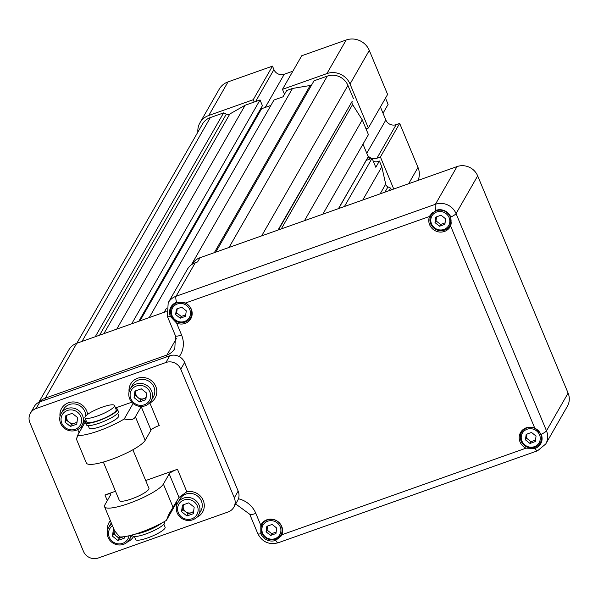 <?xml version="1.0" encoding="UTF-8"?>
<svg xmlns="http://www.w3.org/2000/svg" width="598" height="598" viewBox="0 0 598 598"><rect width="100%" height="100%" fill="white"/><g stroke="black" fill="none" stroke-linecap="round" stroke-linejoin="round"><path stroke-width="0.9" d="M383.026 113.239L388.109 104.366L385.508 98.117M159.345 524.319A15.989 3.252 157.4 0 1 137.6 533.371M164.226 521.665L164.57 522.48A17.305 3.513 157.4 0 1 149.941 532.377A17.305 3.513 157.4 0 1 132.621 535.778L132.278 534.963M161.632 523.108A17.305 3.513 157.4 0 1 135.133 534.141M163.867 524.229L165.123 527.242A15.989 3.252 157.4 0 1 151.615 536.391A15.989 3.252 157.4 0 1 135.604 539.531L134.348 536.518M86.172 420.783A17.305 3.513 -22.6 0 0 85.477 422.532L86.441 424.849A17.305 3.513 -22.6 0 0 99.642 423.033A17.305 3.513 -22.6 0 0 118.389 411.551L117.425 409.234A17.305 3.513 -22.6 0 0 115.698 408.494M85.477 422.532A17.305 3.513 -22.6 0 0 98.677 420.715A17.305 3.513 -22.6 0 0 117.425 409.234M114.442 405.481L116.214 409.735A15.989 3.252 157.4 0 1 98.887 420.349A15.989 3.252 157.4 0 1 86.688 422.024L84.916 417.77A15.989 3.252 157.4 0 1 102.243 407.156A15.989 3.252 157.4 0 1 114.442 405.481A15.989 3.252 157.4 0 1 100.927 414.623A15.989 3.252 157.4 0 1 84.916 417.77M118.628 415.543A16.019 3.259 157.4 0 1 118.74 415.722A16.019 3.259 157.4 0 1 105.196 424.886A16.019 3.259 157.4 0 1 89.154 428.033A16.019 3.259 157.4 0 1 89.109 427.832M148.827 488.095A16.019 3.259 157.4 0 1 148.939 488.274A16.019 3.259 157.4 0 1 135.402 497.439A16.019 3.259 157.4 0 1 119.361 500.586A16.019 3.259 157.4 0 1 119.308 500.384M36.089 408.546A11.534 10.921 -150.2 0 0 30.416 413.24A11.534 10.921 -150.2 0 0 29.9 422.711L83.428 551.311A11.534 10.921 -150.2 0 0 98.296 558.001L228.122 511.963A11.534 10.921 -150.2 0 0 233.788 507.276A11.534 10.921 -150.2 0 0 234.304 497.805L180.775 369.205A11.534 10.921 -150.2 0 0 165.908 362.508L36.089 408.546L39.939 401.834A11.534 10.921 29.8 0 0 34.273 406.52L30.416 413.24M234.304 497.805L238.161 491.085A11.534 10.921 29.8 0 1 237.638 500.556L233.788 507.276M238.161 491.085L184.625 362.485L180.775 369.205M165.908 362.508L169.757 355.788A11.534 10.921 29.8 0 1 184.625 362.485M169.757 355.788L39.939 401.834M129.078 391.862A14.098 13.343 -150.2 0 1 130.67 383.983A14.098 13.343 -150.2 0 1 149.545 379.416A14.098 13.343 -150.2 0 1 155.136 398.006A14.098 13.343 -150.2 0 1 149.881 403.015L159.255 425.529A7.692 1.562 -22.6 0 0 151.01 430.171L145.179 440.33A32.045 6.511 157.4 0 1 114.614 458.247A32.045 6.511 157.4 0 1 86.359 463.009L76.365 438.992L77.404 436.675M104.568 506.745L114.562 530.762L119.69 536.922A32.045 6.511 157.4 0 0 166.423 520.35L168.883 514.16L179.011 497.439L169.212 473.908L163.389 484.066A32.045 6.511 157.4 0 1 132.823 501.976A32.045 6.511 157.4 0 1 104.568 506.745A32.045 6.511 157.4 0 1 104.912 504.802L110.735 494.643A7.692 1.562 157.4 0 0 110.817 494.18A7.692 1.562 157.4 0 0 104.949 494.98L115.504 491.242M169.212 473.908A7.692 1.562 157.4 0 1 177.464 469.266L186.838 491.78L179.011 497.439M145.68 480.538L177.464 469.266M115.481 407.978L131.792 402.2M86.082 420.566L77.493 435.546L76.91 437.534M151.01 430.171L141.21 406.633L135.387 416.791C134.042 419.684 130.319 420.409 124.227 418.974A32.045 6.511 157.4 0 1 77.493 435.546M124.227 418.974L133.107 403.486M76.843 438.581L76.365 438.992M82.337 427.092L79.848 428.063M166.423 520.35L176.567 502.656A14.098 13.343 -150.2 0 0 176.545 505.893M110.361 520.664A14.098 13.343 -150.2 0 0 109.068 522.503A14.098 13.343 -150.2 0 0 107.476 530.389M127.538 541.893A14.098 13.343 -150.2 0 0 133.533 536.533A14.098 13.343 -150.2 0 0 133.601 536.413M196.607 517.397A14.098 13.343 -150.2 0 0 202.602 512.038A14.098 13.343 -150.2 0 0 201.324 497.185A14.098 13.343 -150.2 0 0 186.838 491.78M87.629 414.354A14.098 13.343 -150.2 0 0 76.372 402.312A14.098 13.343 -150.2 0 0 61.601 408.471A14.098 13.343 -150.2 0 0 60.009 416.358M109.098 522.458A14.098 13.343 -150.2 0 0 107.513 530.217M127.666 541.773A14.098 13.343 -150.2 0 0 133.556 536.488M131.979 535.038A12.012 11.377 29.8 0 1 131.777 535.404L129.467 539.433A12.012 11.377 -150.2 0 0 130.82 535.345M111.759 524.027A12.012 11.377 -150.2 0 0 108.619 527.481L110.929 523.452A12.012 11.377 29.8 0 1 111.28 522.876M80.199 427.742A14.098 13.343 -150.2 0 0 82.905 426.112M61.631 408.427A14.098 13.343 -150.2 0 0 60.047 416.186M82.001 425.402A12.012 11.377 -150.2 0 0 77.232 409.563A12.012 11.377 -150.2 0 0 61.153 413.45A12.012 11.377 -150.2 0 0 62.753 426.725A12.012 11.377 -150.2 0 0 76.096 430.291A12.012 11.377 -150.2 0 0 82.001 425.402L84.311 421.373A12.012 11.377 -150.2 0 0 85.365 418.839M85.746 415.954A12.012 11.377 -150.2 0 0 76.813 404.368A12.012 11.377 -150.2 0 0 63.463 409.421L61.153 413.45M149.881 403.015L149.119 403.388M130.7 383.938A14.098 13.343 -150.2 0 0 129.116 391.69M149.268 403.246A14.098 13.343 -150.2 0 0 149.934 402.925A14.098 13.343 -150.2 0 0 155.159 397.962M130.222 388.954L132.532 384.925A12.012 11.377 29.8 0 1 138.437 380.044A12.012 11.377 29.8 0 1 151.772 383.602A12.012 11.377 29.8 0 1 153.38 396.878L151.07 400.914A12.012 11.377 -150.2 0 0 146.301 385.067A12.012 11.377 -150.2 0 0 130.222 388.954A12.012 11.377 -150.2 0 0 133.406 403.732A12.012 11.377 -150.2 0 0 151.07 400.914M196.735 517.277A14.098 13.343 -150.2 0 0 202.625 511.993M176.903 501.109A14.098 13.343 -150.2 0 0 176.582 505.721M198.536 514.945L200.846 510.909A12.012 11.377 -150.2 0 0 196.077 495.069A12.012 11.377 -150.2 0 0 179.998 498.956L177.688 502.985A12.012 11.377 -150.2 0 0 179.288 516.261A12.012 11.377 -150.2 0 0 192.631 519.826A12.012 11.377 -150.2 0 0 198.536 514.945A12.012 11.377 -150.2 0 0 193.767 499.098A12.012 11.377 -150.2 0 0 177.688 502.985M124.429 536.645L124.212 538.215L117.881 540.465L112.454 536.152L113.358 529.596L113.986 529.38M112.469 525.739A10.413 9.86 -150.2 0 0 109.897 538.514A10.413 9.86 -150.2 0 0 122.702 543.32A10.413 9.86 -150.2 0 0 128.959 535.793M108.619 527.481A12.012 11.377 -150.2 0 0 110.219 540.756A12.012 11.377 -150.2 0 0 123.562 544.322A12.012 11.377 -150.2 0 0 129.467 539.433M117.881 540.465L119.114 538.312L123.442 536.772M119.114 538.312L113.687 534.007L112.454 536.152M113.687 534.007L114.24 529.985M114.27 530.06A6.01 5.688 -150.2 0 0 123.121 536.81M67.14 415.124A6.01 5.688 -150.2 0 0 77.097 421.635M66.879 415.221L66.221 419.975L71.648 424.281L76.993 422.382M71.648 424.281L70.415 426.426L76.746 424.184L77.65 417.628L72.223 413.323L65.892 415.565L64.988 422.121L66.221 419.975M70.415 426.426L64.988 422.121M75.236 429.289A10.413 9.86 -150.2 0 0 77.591 412.254A10.413 9.86 -150.2 0 0 61.131 418.092A10.413 9.86 -150.2 0 0 75.236 429.289M145.815 399.688L139.483 401.938L134.057 397.625L134.961 391.077L141.292 388.827L146.719 393.14L145.815 399.688M134.116 403.007A10.413 9.86 -150.2 0 0 150.576 397.169A10.413 9.86 -150.2 0 0 136.471 385.972A10.413 9.86 -150.2 0 0 134.116 403.007M146.062 397.887L140.717 399.785L139.483 401.938M134.057 397.625L135.29 395.48L140.717 399.785M135.29 395.48L135.948 390.726M136.209 390.636A6.01 5.688 -150.2 0 0 146.166 397.139M183.676 504.667A6.01 5.688 -150.2 0 0 193.632 511.17M183.414 504.757L182.756 509.511L188.183 513.817L193.528 511.918M188.183 513.817L186.95 515.969L193.281 513.719L194.186 507.171L188.759 502.858L182.427 505.108L181.523 511.656L182.756 509.511M186.95 515.969L181.523 511.656M191.771 518.825A10.413 9.86 -150.2 0 0 194.126 501.789A10.413 9.86 -150.2 0 0 177.666 507.627A10.413 9.86 -150.2 0 0 191.771 518.825M190.919 308.934A10.719 10.151 29.8 0 1 190.433 317.732A10.719 10.151 29.8 0 1 176.089 321.208A10.719 10.151 29.8 0 1 171.835 307.066A10.719 10.151 29.8 0 1 181.695 302.162A10.719 10.151 29.8 0 1 190.919 308.934M189.768 309.577A9.65 9.134 29.8 0 1 179.706 321.821A9.65 9.134 29.8 0 1 173.413 306.707A9.65 9.134 29.8 0 1 189.768 309.577M181.725 307.2L176.403 309.084L175.648 314.585L180.2 318.203L185.522 316.32L186.277 310.818L181.725 307.2M177.21 308.8L176.657 312.821L181.216 316.439L185.724 314.847M181.216 316.439L180.2 318.203M176.657 312.821L175.648 314.585M450.272 216.954A10.719 10.151 29.8 0 1 449.793 225.76A10.719 10.151 29.8 0 1 435.441 229.228A10.719 10.151 29.8 0 1 431.188 215.093A10.719 10.151 29.8 0 1 441.047 210.182A10.719 10.151 29.8 0 1 450.272 216.954M449.12 217.605A9.65 9.134 29.8 0 1 439.059 229.841A9.65 9.134 29.8 0 1 432.765 214.734A9.65 9.134 29.8 0 1 449.12 217.605M441.077 215.22L435.755 217.104L435 222.613L439.552 226.231L444.875 224.347L445.63 218.838L441.077 215.22M436.562 216.82L436.009 220.849L440.569 224.467L445.076 222.867M440.569 224.467L439.552 226.231M436.009 220.849L435 222.613M281.344 526.165A10.719 10.151 29.8 0 1 280.858 534.963A10.719 10.151 29.8 0 1 266.506 538.439A10.719 10.151 29.8 0 1 262.253 524.297A10.719 10.151 29.8 0 1 272.12 519.385A10.719 10.151 29.8 0 1 281.344 526.165M280.193 526.808A9.65 9.134 29.8 0 1 270.132 539.045A9.65 9.134 29.8 0 1 263.838 523.938A9.65 9.134 29.8 0 1 280.193 526.808M272.15 524.431L266.828 526.315L266.073 531.816L270.625 535.434L275.947 533.551L276.702 528.049L272.15 524.431M267.635 526.031L267.082 530.052L271.634 533.67L276.149 532.071M271.634 533.67L270.625 535.434M267.082 530.052L266.073 531.816M540.697 434.185A10.719 10.151 29.8 0 1 540.211 442.991A10.719 10.151 29.8 0 1 525.866 446.459A10.719 10.151 29.8 0 1 521.613 432.324A10.719 10.151 29.8 0 1 531.473 427.413A10.719 10.151 29.8 0 1 540.697 434.185M539.546 434.836A9.65 9.134 29.8 0 1 529.484 447.072A9.65 9.134 29.8 0 1 523.19 431.965A9.65 9.134 29.8 0 1 539.546 434.836M531.502 432.451L526.18 434.335L525.425 439.844L529.978 443.462L535.3 441.571L536.055 436.069L531.502 432.451M526.988 434.051L526.434 438.08L530.994 441.698L535.502 440.098M530.994 441.698L529.978 443.462M526.434 438.08L525.425 439.844M176.589 302.326A11.534 10.921 -150.2 0 0 170.923 307.021A11.534 10.921 -150.2 0 0 170.408 316.492L176.612 323.077A11.534 10.921 -150.2 0 0 185.141 323.413A11.534 10.921 -150.2 0 0 190.807 318.719A11.534 10.921 -150.2 0 0 185.358 303.059L176.589 302.326A8.013 2.003 70.5 0 1 176.059 296.264A16.019 15.167 29.8 0 0 168.188 302.775L187.398 269.272A16.019 15.167 29.8 0 1 195.262 262.761L176.059 296.264L435.411 204.284L457.029 166.58L200.016 257.731A16.019 15.167 -150.2 0 0 192.145 264.241L192.1 264.316M166.214 311.558L76.768 343.282A16.019 15.167 -150.2 0 0 68.897 349.793L38.788 402.312M200.016 257.731L197.602 261.931L195.262 262.761M435.942 210.354L430.156 215.258L429.566 216.454A11.534 10.921 -150.2 0 0 432.16 228.518A11.534 10.921 -150.2 0 0 444.493 231.433A11.534 10.921 -150.2 0 0 450.159 226.747A11.534 10.921 -150.2 0 0 450.586 225.917L450.81 217.044A11.534 10.921 -150.2 0 0 435.942 210.354A8.013 2.003 70.5 0 1 435.411 204.284A16.019 15.167 29.8 0 1 456.057 213.583L546.482 430.814A16.019 15.167 29.8 0 1 545.757 443.97L567.382 406.259A16.019 15.167 -150.2 0 0 568.1 393.11L477.675 175.879A16.019 15.167 -150.2 0 0 457.029 166.58M391.406 189.85L390.681 188.116L387.953 186.89A3.842 3.64 29.8 0 1 385.703 184.169L381.808 166.797L379.401 161.012L375.806 167.283L372.068 158.298L344.418 206.519M372.068 158.298L366.275 160.354L338.632 208.567M364.795 162.94L338.461 208.627M369.758 159.12A8.013 7.58 29.8 0 1 368.219 156.728L362.986 144.148M350.032 84.004A17.94 16.983 -150.2 0 0 326.904 73.591L346.167 39.999A17.94 16.983 29.8 0 1 369.287 50.411L350.032 84.004L368.353 128.024L366.013 128.854L368.428 134.647L322.83 214.174M366.013 128.854L362.276 119.877L304.487 220.677M362.276 119.877L352.566 104.568A3.842 3.64 29.8 0 1 352.267 101.167L278.003 230.073M353.403 98.558L347.931 85.409A16.019 15.167 -150.2 0 0 327.285 76.118L314.01 80.82L215.788 252.139M311.685 84.871A3.842 3.64 29.8 0 1 310.183 85.484L292.489 88.452L191.36 264.824M166.274 308.59L164.151 312.291M149.238 317.583L273.981 100.016L283.048 96.794L286.644 90.522L292.489 88.452M270.879 105.427L261.595 108.716L139.954 320.872M261.595 108.716L261.214 107.804M131.695 323.802L260.033 99.963L262.417 105.697L138.818 321.276M260.033 99.963L245.12 105.255L116.782 329.087M245.12 105.255L229.826 113.986A3.842 3.64 29.8 0 1 226.336 114.113L223.6 112.887L95.261 336.719M223.6 112.887L210.324 117.589A16.019 15.167 -150.2 0 0 202.453 124.107L76.798 343.274M390.681 188.116L389.253 190.62M381.808 166.797L362.769 200.009M379.401 161.012A8.013 7.58 29.8 0 1 373.369 161.423M372.106 158.395A8.013 7.58 -150.2 0 0 376.904 158.238L380.41 156.99L393.746 189.028M367.718 155.51A8.013 7.58 -150.2 0 0 371.926 158.35M326.904 73.591L282.458 89.349L283.908 92.825A8.013 7.58 -150.2 0 1 284.386 94.469M262.821 108.283A8.013 7.58 29.8 0 1 261.401 108.238M292.871 71.199L284.252 74.249A8.013 7.58 29.8 0 1 273.929 69.607L272.479 66.131L253.223 99.724L254.187 102.041M253.223 99.724L208.777 115.481A17.94 16.983 -150.2 0 0 199.964 122.777A17.94 16.983 -150.2 0 0 197.863 132.121M380.425 106.982L385.837 119.996A8.013 7.58 -150.2 0 0 396.168 124.646L399.673 123.397L418.002 167.425A17.94 16.983 29.8 0 1 418.062 180.402M399.673 123.397L380.41 156.99M369.287 50.411L387.616 94.439L368.353 128.024M346.167 39.999L301.721 55.756L282.458 89.349M272.479 66.131L228.04 81.889L208.777 115.481M199.964 122.777L219.219 89.184A17.94 16.983 29.8 0 1 228.04 81.889M190.276 318.009A11.534 10.921 -150.2 0 0 191.696 316.701M172.134 305.331A11.534 10.921 -150.2 0 0 171.678 307.35M449.629 226.029A11.534 10.921 -150.2 0 0 451.056 224.713M431.457 213.434A11.534 10.921 -150.2 0 0 431.031 215.37M280.701 535.24A11.534 10.921 -150.2 0 0 282.121 533.932M262.515 522.689A11.534 10.921 -150.2 0 0 262.103 524.581M281.815 534.769A11.534 10.921 -150.2 0 0 276.044 520.41A11.534 10.921 -150.2 0 0 261.221 524.476A11.534 10.921 -150.2 0 0 260.795 525.306L260.833 533.722A11.534 10.921 -150.2 0 0 275.693 540.413L281.239 535.935L281.815 534.769L526.016 448.164L535.053 448.433A11.534 10.921 -150.2 0 0 540.719 443.746A11.534 10.921 -150.2 0 0 541.235 434.275L534.762 428.146A11.534 10.921 -150.2 0 0 520.574 432.504A11.534 10.921 -150.2 0 0 526.016 448.164M540.054 443.26A11.534 10.921 -150.2 0 0 541.564 441.855M521.867 430.71A11.534 10.921 -150.2 0 0 521.456 432.601M173.181 507.597L163.389 484.066M145.179 440.33L135.387 416.791M79.063 432.803L77.718 429.566M107.304 500.631L104.949 494.98M39.348 402.058A16.019 15.167 29.8 0 1 45.313 398.141L166.954 355.003A16.019 15.167 -150.2 0 0 174.825 348.492L175.461 335.822A8.013 1.63 -22.6 0 0 181.568 334.985A24.032 22.746 29.8 0 1 179.273 356.595M166.7 356.879A8.013 2.003 -109.5 0 1 166.954 355.003L176.328 338.647M76.768 343.282L45.313 398.141A8.013 2.003 -109.5 0 0 45.067 400.01M477.675 175.879L456.057 213.583A8.013 1.63 157.4 0 1 450.81 217.044M541.235 434.275A8.013 1.63 157.4 0 0 546.482 430.814L568.1 393.11M368.219 156.728L364.623 163M352.566 104.568L281.277 228.907M352.267 101.167L278.451 229.916M347.931 85.409L261.67 235.866M327.285 76.118L229.056 247.43M310.183 85.484L214.338 252.648M229.826 113.986L103.865 333.669M226.336 114.113L99.574 335.194M210.324 117.589L81.986 341.428M387.953 186.89L384.933 192.145M385.703 184.169L380.156 193.842M408.643 183.743L418.002 167.425M396.168 124.646L376.904 158.238M385.837 119.996L366.776 153.245M366.529 128.675L366.193 129.273M284.371 94.364L282.951 96.831M284.252 74.249L265.228 107.431M273.929 69.607L255.623 101.525M537.894 450.481A8.013 2.003 -109.5 0 1 537.557 450.787A8.013 2.003 -109.5 0 1 535.053 448.433M260.833 533.722A8.013 1.63 157.4 0 1 257.805 533.648C262.23 542.035 269.033 545.077 278.197 542.767A8.013 2.003 -109.5 0 1 275.693 540.413M278.533 542.453A8.013 2.003 -109.5 0 1 278.197 542.767L537.557 450.787L545.757 443.97M238.453 498.769A24.032 22.746 29.8 0 1 255.839 513.398A8.013 1.63 157.4 0 1 249.725 514.243L235.687 503.957M168.188 302.775L167.38 316.417A8.013 1.63 -22.6 0 0 170.408 316.492M255.839 513.398L260.795 525.306M534.762 428.146L450.586 225.917M429.566 216.454L185.358 303.059M176.612 323.077L181.568 334.985M88.175 425.582L89.266 428.213M103.349 462.052L119.465 500.765M117.694 413.293L118.785 415.924M132.876 449.763L148.992 488.476M190.433 317.732L192.108 314.825M171.835 307.066L173.629 303.934M449.793 225.76L451.497 222.777M431.188 215.093L432.945 212.021M280.858 534.963L282.533 532.056M262.253 524.297L263.927 521.389M540.211 442.991L542.012 439.851M521.613 432.324L523.28 429.409M257.805 533.648L249.725 514.243M175.461 335.822L167.38 316.417"/></g></svg>
